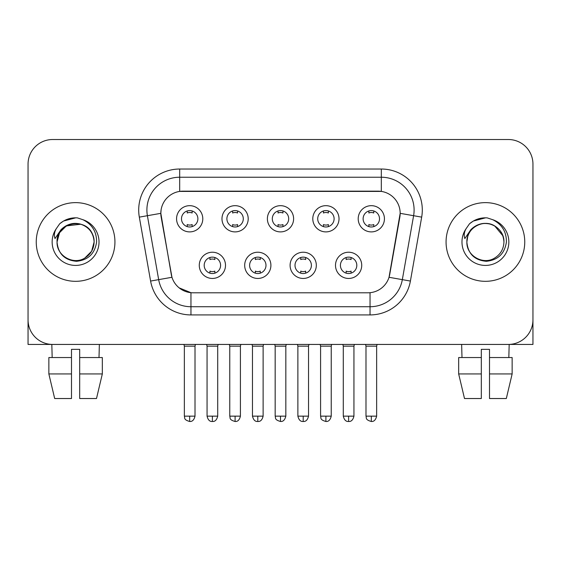 <?xml version="1.0" encoding="UTF-8"?>
<svg xmlns="http://www.w3.org/2000/svg" width="561" height="561" viewBox="0 0 561 561"><rect width="100%" height="100%" fill="white"/><g stroke="black" fill="none" stroke-linecap="round" stroke-linejoin="round"><path stroke-width="0.84" d="M270.907 265.339A13.113 13.113 0 0 1 257.794 278.452A13.113 13.113 0 0 1 244.68 265.339A13.113 13.113 0 0 1 257.794 252.226A13.113 13.113 0 0 1 270.907 265.339M249.603 265.339A8.198 8.198 0 0 0 257.794 273.53A8.198 8.198 0 0 0 265.991 265.339A8.198 8.198 0 0 0 257.794 257.141A8.198 8.198 0 0 0 249.603 265.339M316.32 265.339A13.113 13.113 0 0 1 303.206 278.452A13.113 13.113 0 0 1 290.093 265.339A13.113 13.113 0 0 1 303.206 252.226A13.113 13.113 0 0 1 316.32 265.339M295.009 265.339A8.198 8.198 0 0 0 303.206 273.53A8.198 8.198 0 0 0 311.397 265.339A8.198 8.198 0 0 0 303.206 257.141A8.198 8.198 0 0 0 295.009 265.339M361.726 265.339A13.113 13.113 0 0 1 348.612 278.452A13.113 13.113 0 0 1 335.499 265.339A13.113 13.113 0 0 1 348.612 252.226A13.113 13.113 0 0 1 361.726 265.339M340.415 265.339A8.198 8.198 0 0 0 348.612 273.53A8.198 8.198 0 0 0 356.81 265.339A8.198 8.198 0 0 0 348.612 257.141A8.198 8.198 0 0 0 340.415 265.339M225.501 265.339A13.113 13.113 0 0 1 212.388 278.452A13.113 13.113 0 0 1 199.274 265.339A13.113 13.113 0 0 1 212.388 252.226A13.113 13.113 0 0 1 225.501 265.339M204.19 265.339A8.198 8.198 0 0 0 212.388 273.53A8.198 8.198 0 0 0 220.585 265.339A8.198 8.198 0 0 0 212.388 257.141A8.198 8.198 0 0 0 204.19 265.339M248.207 218.783A13.113 13.113 0 0 1 235.094 231.896A13.113 13.113 0 0 1 221.981 218.783A13.113 13.113 0 0 1 235.094 205.67A13.113 13.113 0 0 1 248.207 218.783M226.896 218.783A8.198 8.198 0 0 0 235.094 226.981A8.198 8.198 0 0 0 243.292 218.783A8.198 8.198 0 0 0 235.094 210.585A8.198 8.198 0 0 0 226.896 218.783M293.613 218.783A13.113 13.113 0 0 1 280.5 231.896A13.113 13.113 0 0 1 267.387 218.783A13.113 13.113 0 0 1 280.5 205.67A13.113 13.113 0 0 1 293.613 218.783M272.302 218.783A8.198 8.198 0 0 0 280.5 226.981A8.198 8.198 0 0 0 288.698 218.783A8.198 8.198 0 0 0 280.5 210.585A8.198 8.198 0 0 0 272.302 218.783M339.019 218.783A13.113 13.113 0 0 1 325.906 231.896A13.113 13.113 0 0 1 312.793 218.783A13.113 13.113 0 0 1 325.906 205.67A13.113 13.113 0 0 1 339.019 218.783M317.708 218.783A8.198 8.198 0 0 0 325.906 226.981A8.198 8.198 0 0 0 334.104 218.783A8.198 8.198 0 0 0 325.906 210.585A8.198 8.198 0 0 0 317.708 218.783M384.432 218.783A13.113 13.113 0 0 1 371.319 231.896A13.113 13.113 0 0 1 358.206 218.783A13.113 13.113 0 0 1 371.319 205.67A13.113 13.113 0 0 1 384.432 218.783M363.121 218.783A8.198 8.198 0 0 0 371.319 226.981A8.198 8.198 0 0 0 379.509 218.783A8.198 8.198 0 0 0 371.319 210.585A8.198 8.198 0 0 0 363.121 218.783M202.794 218.783A13.113 13.113 0 0 1 189.681 231.896A13.113 13.113 0 0 1 176.568 218.783A13.113 13.113 0 0 1 189.681 205.67A13.113 13.113 0 0 1 202.794 218.783M181.491 218.783A8.198 8.198 0 0 0 189.681 226.981A8.198 8.198 0 0 0 197.879 218.783A8.198 8.198 0 0 0 189.681 210.585A8.198 8.198 0 0 0 181.491 218.783M150.6 281.061L139.324 217.128A40.981 40.981 0 0 1 179.681 169.029L381.319 169.029A40.981 40.981 0 0 1 421.676 217.128L410.4 281.061A40.981 40.981 0 0 1 370.043 314.924L190.957 314.924A40.981 40.981 0 0 1 150.6 281.061L171.968 277.288L161.168 217.135A22.131 22.131 0 0 1 182.963 191.161L378.037 191.161A22.131 22.131 0 0 1 399.832 217.135L389.713 274.504A22.131 22.131 0 0 1 367.918 292.793L193.082 292.793A22.131 22.131 0 0 1 171.287 274.504L160.832 213.334L147.396 215.705A32.783 32.783 0 0 1 179.681 177.227L381.319 177.227A32.783 32.783 0 0 1 413.604 215.705L402.328 279.637A32.783 32.783 0 0 1 370.043 306.727L190.957 306.727A32.783 32.783 0 0 1 158.672 279.637L147.396 215.705A32.783 32.783 0 0 1 146.898 210.01M36.248 241.973A39.34 39.34 0 0 0 75.588 281.32A39.34 39.34 0 0 0 114.935 241.973A39.34 39.34 0 0 0 75.588 202.633A39.34 39.34 0 0 0 36.248 241.973A39.34 39.34 0 0 0 75.588 281.32A39.34 39.34 0 0 0 114.935 241.973A39.34 39.34 0 0 0 75.588 202.633A39.34 39.34 0 0 0 36.248 241.973M446.065 241.973A39.34 39.34 0 0 0 485.412 281.32A39.34 39.34 0 0 0 524.752 241.973A39.34 39.34 0 0 0 485.412 202.633A39.34 39.34 0 0 0 446.065 241.973A39.34 39.34 0 0 0 485.412 281.32A39.34 39.34 0 0 0 524.752 241.973A39.34 39.34 0 0 0 485.412 202.633A39.34 39.34 0 0 0 446.065 241.973M179.681 169.029L179.681 191.406L381.319 191.406L381.319 169.029M160.832 213.292L161.077 210.01M367.918 292.793L193.082 292.793M190.957 314.924L190.957 292.695L179.141 287.856M413.604 215.705L400.168 213.334L389.032 277.288L402.328 279.637L413.604 215.705L421.676 217.128M389.713 274.504L389.579 275.206M171.421 275.206L171.287 274.504M532.95 164.114A24.586 24.586 0 0 0 508.364 139.521L52.636 139.521A24.586 24.586 0 0 0 28.05 164.114L28.05 319.84A24.586 24.586 0 0 0 52.636 344.433L508.364 344.433A24.586 24.586 0 0 0 532.95 319.84L532.95 164.114L532.95 344.433L437.875 344.433M28.05 164.114L28.05 344.433L123.125 344.433M508.364 139.521L52.636 139.521M52.636 344.433L508.364 344.433M187.227 226.602L187.227 224.568A6.29 6.29 0 0 0 192.143 224.568L192.143 226.602M189.681 416.15L184.359 416.15C185.109 417.805 183.216 419.677 189.681 421.479L189.681 416.15L195.011 416.15L195.011 346.151L184.359 346.151L183.924 344.433M195.011 346.151L195.438 344.433M192.143 210.964L192.143 212.991A6.29 6.29 0 0 0 187.227 212.991L187.227 210.964M209.926 273.158L209.926 271.124A6.29 6.29 0 0 0 214.849 271.124L214.849 273.158M212.388 416.15L207.058 416.15C207.991 419.951 209.765 421.725 212.388 421.479L212.388 416.15L217.717 416.15L217.717 346.151L207.058 346.151L206.63 344.433M217.717 346.151L218.145 344.433M214.849 257.52L214.849 259.547A6.29 6.29 0 0 0 209.926 259.547L209.926 257.52M232.633 226.602L232.633 224.568A6.29 6.29 0 0 0 237.548 224.568L237.548 226.602M235.094 416.15L229.765 416.15C230.515 417.805 228.629 419.677 235.094 421.479L235.094 416.15L240.417 416.15L240.417 346.151L229.765 346.151L229.337 344.433M240.417 346.151L240.851 344.433M237.548 210.964L237.548 212.991A6.29 6.29 0 0 0 232.633 212.991L232.633 210.964M278.039 226.602L278.039 224.568A6.29 6.29 0 0 0 282.961 224.568L282.961 226.602M280.5 416.15L275.171 416.15C275.928 417.805 274.034 419.677 280.5 421.479L280.5 416.15L285.83 416.15L285.83 346.151L275.171 346.151L274.743 344.433M285.83 346.151L286.257 344.433M282.961 210.964L282.961 212.991A6.29 6.29 0 0 0 278.039 212.991L278.039 210.964M323.452 226.602L323.452 224.568A6.29 6.29 0 0 0 328.367 224.568L328.367 226.602M325.906 416.15L320.583 416.15C321.334 417.805 319.44 419.677 325.906 421.479L325.906 416.15L331.235 416.15L331.235 346.151L320.583 346.151L320.149 344.433M331.235 346.151L331.663 344.433M328.367 210.964L328.367 212.991A6.29 6.29 0 0 0 323.452 212.991L323.452 210.964M368.858 226.602L368.858 224.568A6.29 6.29 0 0 0 373.773 224.568L373.773 226.602M371.319 416.15L365.989 416.15C366.74 417.805 364.853 419.677 371.319 421.479L371.319 416.15L376.641 416.15L376.641 346.151L365.989 346.151L365.562 344.433M376.641 346.151L377.076 344.433M373.773 210.964L373.773 212.991A6.29 6.29 0 0 0 368.858 212.991L368.858 210.964M255.339 273.158L255.339 271.124A6.29 6.29 0 0 0 260.255 271.124L260.255 273.158M257.794 416.15L252.471 416.15C253.397 419.951 255.171 421.725 257.794 421.479L257.794 416.15L263.123 416.15L263.123 346.151L252.471 346.151L252.036 344.433M263.123 346.151L263.551 344.433M260.255 257.52L260.255 259.547A6.29 6.29 0 0 0 255.339 259.547L255.339 257.52M300.745 273.158L300.745 271.124A6.29 6.29 0 0 0 305.661 271.124L305.661 273.158M303.206 416.15L297.877 416.15C298.81 419.951 300.584 421.725 303.206 421.479L303.206 416.15L308.529 416.15L308.529 346.151L297.877 346.151L297.449 344.433M308.529 346.151L308.964 344.433M305.661 257.52L305.661 259.547A6.29 6.29 0 0 0 300.745 259.547L300.745 257.52M346.151 273.158L346.151 271.124A6.29 6.29 0 0 0 351.074 271.124L351.074 273.158M348.612 416.15L343.283 416.15C344.216 419.951 345.99 421.725 348.612 421.479L348.612 416.15L353.942 416.15L353.942 346.151L343.283 346.151L342.855 344.433M353.942 346.151L354.37 344.433M351.074 257.52L351.074 259.547A6.29 6.29 0 0 0 346.151 259.547L346.151 257.52M57.916 236.405L57.04 241.973C58.169 253.824 64.669 260.262 76.541 261.293C88.21 260.087 94.893 253.649 96.59 241.973C96.674 231.756 92.109 224.33 82.909 219.702L77.376 217.878C70.693 217.486 64.803 219.449 59.704 223.769L56.359 228.565C54.326 231.995 53.877 235.332 55.02 238.558L60.988 229.715C66.549 224.155 73.168 222.317 80.84 224.211A18.527 18.527 0 0 0 57.916 236.405M93.049 235.774C87.278 216.336 55.939 222.002 57.061 241.973L59.543 232.71L66.324 225.929L80.847 224.211C89.115 227.156 93.54 233.074 94.115 241.973C93.869 248.965 90.777 254.315 84.851 258.025C73.302 265.423 56.43 255.676 57.061 241.973C57.313 234.989 60.399 229.638 66.324 225.929C77.874 218.531 94.753 228.278 94.115 241.973L91.632 251.244L84.851 258.025M59.754 223.727L63.505 221.048L75.777 217.815L63.505 221.048L59.754 223.727L63.505 221.048L75.777 217.815L63.505 221.048L59.754 223.727M467.741 236.405L466.857 241.973C467.993 253.824 474.494 260.262 486.366 261.293C498.028 260.087 504.711 253.649 506.415 241.973C506.492 231.756 501.934 224.33 492.733 219.702L487.193 217.878C480.511 217.486 474.62 219.449 469.522 223.769L466.184 228.565C464.143 231.995 463.702 235.332 464.845 238.558L470.812 229.715C476.373 224.155 482.986 222.317 490.665 224.211A18.527 18.527 0 0 0 467.741 236.405L466.885 241.973C467.131 234.989 470.223 229.638 476.149 225.929C487.698 218.531 504.57 228.278 503.939 241.973C503.687 248.965 500.601 254.315 494.676 258.025C483.126 265.423 466.247 255.676 466.885 241.973C466.247 228.278 483.126 218.531 494.676 225.929C500.601 229.638 503.687 234.989 503.939 241.973C503.364 233.074 498.939 227.156 490.665 224.211L494.676 225.929L502.866 235.774M469.571 223.727L473.33 221.048L485.602 217.815L473.33 221.048L469.571 223.727L473.33 221.048L485.602 217.815L473.33 221.048L469.571 223.727M48.856 357.546L48.856 373.942L54.676 398.527L48.856 373.942L48.856 357.546L71.492 357.546L71.492 349.349L79.69 349.349L79.69 357.546L102.326 357.546L102.326 373.942L96.499 398.527L102.326 373.942L79.69 373.942L79.69 357.546M99.36 344.433L99.002 357.546M71.492 357.546L71.492 398.527L54.676 398.527M48.856 373.942L71.492 373.942M96.499 398.527L79.69 398.527L79.69 373.942M51.822 344.433L52.173 357.546M458.674 357.546L458.674 373.942L464.501 398.527L458.674 373.942L458.674 357.546L481.31 357.546L481.31 349.349L489.508 349.349L489.508 357.546L512.144 357.546L512.144 373.942L506.324 398.527L512.144 373.942L489.508 373.942L489.508 357.546M509.178 344.433L508.827 357.546M481.31 357.546L481.31 398.527L464.501 398.527M458.674 373.942L481.31 373.942M506.324 398.527L489.508 398.527L489.508 373.942M461.64 344.433L461.998 357.546M370.043 292.695L370.043 314.924M139.324 217.128L147.396 215.705M402.328 279.637L410.4 281.061M56.359 228.565A23.45 23.45 0 0 0 75.588 265.423A23.45 23.45 0 0 0 82.909 219.702M466.184 228.565A23.45 23.45 0 0 0 485.412 265.423A23.45 23.45 0 0 0 492.733 219.702M184.359 416.15L184.359 346.151M195.011 416.15C194.078 419.951 192.304 421.725 189.681 421.479M207.058 416.15L207.058 346.151M217.717 416.15C216.784 419.951 215.01 421.725 212.388 421.479M229.765 416.15L229.765 346.151M240.417 416.15C239.491 419.951 237.717 421.725 235.094 421.479M275.171 416.15L275.171 346.151M285.83 416.15C284.897 419.951 283.123 421.725 280.5 421.479M320.583 416.15L320.583 346.151M331.235 416.15C330.303 419.951 328.529 421.725 325.906 421.479M365.989 416.15L365.989 346.151M376.641 416.15C375.716 419.951 373.942 421.725 371.319 421.479M252.471 416.15L252.471 346.151M263.123 416.15C262.19 419.951 260.416 421.725 257.794 421.479M297.877 416.15L297.877 346.151M308.529 416.15C307.603 419.951 305.829 421.725 303.206 421.479M343.283 416.15L343.283 346.151M353.942 416.15C353.009 419.951 351.235 421.725 348.612 421.479"/></g></svg>
